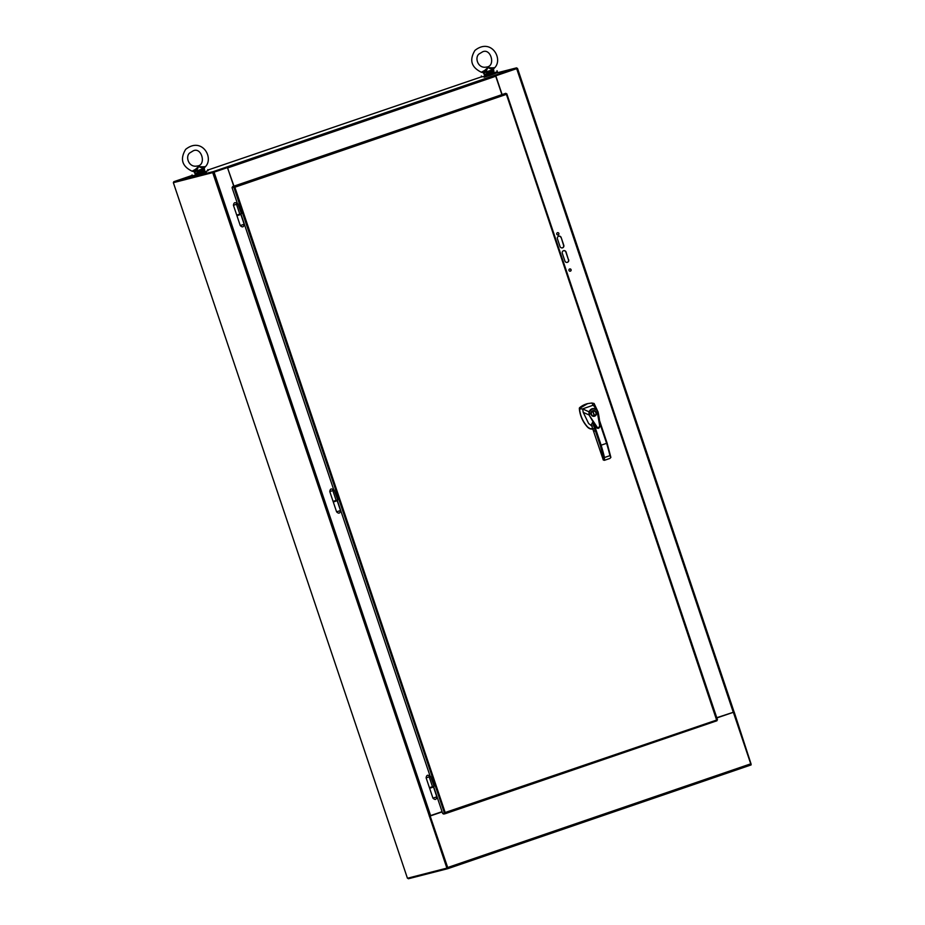 <?xml version="1.0" encoding="UTF-8"?>
<svg xmlns="http://www.w3.org/2000/svg" width="925" height="925" viewBox="0 0 925 925"><rect width="100%" height="100%" fill="white"/><g stroke="black" fill="none" stroke-linecap="round" stroke-linejoin="round"><path stroke-width="1.39" d="M192.238 175.392L173.819 181.693L213.282 171.611L227.041 166.905L227.296 167.633L213.536 172.339L173.877 182.479M408.168 878.068L408.399 878.75L447.769 868.679L751.1 764.929L733.282 712.053M750.996 763.749L447.688 867.511L447.781 868.679L751.1 764.929M447.688 867.511L430.148 815.989L447.527 867.951M446.914 868.17L212.727 172.605L173.357 182.676L407.439 878.253L447.619 867.928L430.148 815.989L442.138 811.884M716.84 717.916L734.173 711.996L751.112 764.119M716.852 717.939L733.652 712.192M430.333 815.942L442.15 811.896M516.832 68.531L495.8 75.804L495.361 75.122L516.601 67.849L516.844 68.589L495.546 75.873M227.041 166.905L227.284 167.622M516.601 67.849L495.615 73.214M481.636 76.787L207.859 170.05M173.819 181.693L173.357 182.676M213.282 171.611L213.536 172.339M227.492 167.633L233.794 186.202M516.763 68.612L495.615 75.85L501.882 94.5L495.361 75.122M495.048 75.214L227.168 166.847L233.979 186.145M716.771 717.707L734.173 711.996M502.067 94.431L495.8 75.804M561.174 237.517L563.776 245.252A2.035 1.977 -104.3 0 1 562.412 247.865A2.035 1.977 -104.3 0 1 560.03 246.524L557.428 238.8A2.035 1.977 -104.3 0 1 558.793 236.176A2.035 1.977 -104.3 0 1 561.174 237.517L563.579 245.298A2.035 1.977 -104.3 0 1 562.319 247.888M571.083 269.695A1.145 1.11 -104.3 0 1 570.32 271.175A1.145 1.11 -104.3 0 1 568.956 270.331A1.145 1.11 -104.3 0 1 569.754 268.944A1.145 1.11 -104.3 0 1 571.083 269.695M568.655 259.752A2.035 1.977 -104.3 0 1 567.291 262.365A2.035 1.977 -104.3 0 1 564.909 261.035L562.308 253.3A2.035 1.977 -104.3 0 1 563.672 250.675A2.035 1.977 -104.3 0 1 566.054 252.016L568.459 259.798A2.035 1.977 -104.3 0 1 567.198 262.388M558.885 233.447A1.145 1.11 -104.3 0 1 558.122 234.915A1.145 1.11 -104.3 0 1 556.757 234.083A1.145 1.11 -104.3 0 1 557.555 232.695A1.145 1.11 -104.3 0 1 558.885 233.447M558.7 236.21A2.035 1.977 -104.3 0 1 560.978 237.563M569.661 268.978A1.145 1.11 -104.3 0 1 570.228 271.187M563.579 250.71A2.035 1.977 -104.3 0 1 565.857 252.062L568.459 259.798M557.463 232.718A1.145 1.11 -104.3 0 1 558.029 234.938M429.258 816.023L430.611 815.584L214.08 172.166L227.481 167.587L213.895 172.223M212.727 172.605L214.08 172.166M213.432 172.362L174.062 182.433M227.481 167.587L233.748 186.214M442.069 811.664L430.611 815.584M506.183 93.957L506.808 93.795L506.102 94.466L505.802 93.309L234.279 186.191L235.285 187.093L232.048 187.613L234.522 186.919L232.765 187.37L232.51 186.642L234.279 186.191M433.536 786.319L442.717 813.595L445.7 812.335L445.434 813.63L716.968 720.748L716.517 719.696L717.465 719.766L506.773 93.807M717.233 719.858L716.517 719.696L506.172 93.679L506.102 94.466L235.1 187.151M716.968 720.748L445.434 813.63L443.676 814.081L443.445 813.41M445.515 813.144L445.7 812.335L716.84 719.985M234.649 186.561L445.295 812.867M234.522 186.919L235.285 187.093M430.217 776.468L337.197 500.043M333.879 490.181L240.847 213.756M237.528 203.905L232.048 187.613M241.367 213.571L237.864 203.824M434.056 786.146L430.553 776.387M337.717 499.858L334.203 490.1M232.51 186.642L505.802 93.309M432.599 786.655L429.431 787.684L432.495 786.689L429.188 776.873L429.963 776.561M429.188 776.873L426.124 777.844C426.575 774.907 427.882 774.468 430.033 776.526L430.033 776.526M434.23 786.077L432.495 786.689M336.261 500.367L333.081 501.408L333.289 502.009L337.139 500.714M333.081 501.408L336.157 500.402L332.85 490.585L333.624 490.273M332.85 490.585L329.774 491.557C330.237 488.62 331.532 488.18 333.682 490.25L333.682 490.25M337.891 499.801L336.157 500.402M239.91 214.08L236.742 215.12L236.939 215.733L240.789 214.427M236.499 204.298L233.435 205.281L236.742 215.12L239.806 214.114L236.499 204.298L237.274 203.997M241.541 213.513L239.806 214.114M432.946 798.136C435.097 800.218 436.403 799.778 436.854 796.83L432.946 798.136L429.639 788.297L433.49 786.99M429.639 788.297L426.124 777.844M194.47 175.334L194.759 176.201L200.598 174.363L206.367 172.304L206.078 171.437M195.129 173.75L204.587 170.57M192.076 174.917L192.412 175.923L200.286 173.438L208.067 170.651L207.732 169.645M195.51 169.321L198.517 166.569L196.805 170.373L195.51 169.321L192.076 171.194C182.005 166.269 179.866 158.984 185.659 149.364C201.754 136.472 214.207 157.701 205.466 166.627L204.159 168.003L205.466 166.627M202.783 167.691L202.795 168.315L198.517 166.569L202.841 166.812L202.783 167.691L204.159 168.003L203.234 168.708L203.997 168.986M205.408 166.639L202.841 166.812M194.655 172.177L196.771 170.917L193.938 171.495L195.187 171.923M196.771 170.917L203.234 168.708M196.146 169.969L193.938 171.495L192.123 171.183M193.718 171.437L195.048 171.356M484.804 70.358L487.799 67.617L486.087 71.422L484.804 70.358L481.358 72.242C471.288 67.305 469.148 60.032 474.941 50.413C491.048 37.52 503.489 58.749 494.748 67.675L493.441 69.051L494.748 67.675M492.077 68.739L492.077 69.363L487.799 67.617L492.135 67.86L492.077 68.739L493.441 69.051L492.759 70.288L493.291 70.023M494.702 67.687L492.135 67.86M483.937 73.225L486.053 71.965L483.232 72.543L484.469 72.971M486.053 71.965L492.528 69.757M485.44 71.005L483.232 72.543L481.416 72.231M483 72.485L484.342 72.404M484.422 74.798L493.881 71.618M481.358 75.966L481.694 76.96L489.579 74.486L497.349 71.699L497.014 70.693M483.763 76.382L484.053 77.249L489.892 75.411L495.65 73.341L495.361 72.485M597.388 410.492L594.093 403.485L591.78 403.011L598.047 411.798L599.782 426.564C599.18 428.437 598.093 428.818 596.544 427.685L589.005 414.92L583.247 412.388L588.601 423.477L592.254 426.379M596.926 409.925L599.4 424.078C599.955 426.425 599.331 427.651 597.55 427.743L589.005 414.92L588.971 411.926C590.821 408.26 593.48 407.601 596.926 409.925L598.047 411.798C599.4 418.123 599.978 423.083 599.793 426.656L597.192 428.206L596.544 427.685M592.069 425.754L591.352 424.702L592.543 422.447L597.168 428.194M602.603 457.956L591.352 424.702L603.262 459.91L604.372 460.326L603.262 459.968L602.626 458.025M583.247 412.388L582.623 408.885L579.536 408.966C580.264 415.822 583.004 421.869 587.745 427.13L590.231 428.738L593.954 428.726M593.168 405.208L582.623 408.885L589.491 412.053L589.549 414.724M599.724 422.875L606.627 443.387A60.391 15.077 71.1 0 1 609.945 455.643L610.882 457.389L609.922 458.43L604.407 460.315L604.071 459.713L600.302 445.48L607.101 443.156L610.87 457.378M596.301 412.573A2.856 2.763 -104.3 0 1 594.393 416.238A2.856 2.763 -104.3 0 1 591.006 414.157A2.856 2.763 -104.3 0 1 592.971 410.7A2.856 2.763 -104.3 0 1 596.301 412.573M596.683 410.226C593.607 408.145 591.202 408.746 589.491 412.053M591.78 403.011L587.641 403.612L579.489 408.48A30.375 29.403 75.7 0 0 579.536 408.966M587.595 403.624A21.09 20.419 75.7 0 0 587.491 403.658A21.09 20.419 75.7 0 0 579.686 407.647A1.018 0.983 75.7 0 0 579.327 408.515A30.375 29.403 75.7 0 0 587.583 427.165A6.117 5.932 75.7 0 0 592.867 429.003M603.262 459.91L604.418 460.315L604.487 457.517A60.391 15.077 -108.9 0 0 601.157 445.249L594.208 424.587M594.243 431.351L593.677 430.449M599.562 420.667L607.124 443.156L610.882 457.389M594.266 416.273A2.856 2.763 75.7 0 0 596.058 412.642A2.856 2.763 75.7 0 0 592.856 410.735M592.844 411.163L594.648 415.718L592.844 411.163M592.474 411.29A2.451 2.37 75.7 0 0 594.023 415.915L594.278 415.845A2.451 2.37 -104.3 0 1 592.717 411.22L592.474 411.29M593.098 411.093A2.451 2.37 -104.3 0 1 594.648 415.718M594.278 415.845L592.717 411.22M227.827 167.876L495.696 76.255M733.999 711.788L517.468 68.381M733.363 712.262L734.08 712.019M733.213 712.077L516.682 68.658M429.339 816.255L430.044 816.012M236.95 215.733L240.257 225.573L244.096 224.266M233.805 187.174L444.474 813.144M237.332 203.963L237.332 203.963C235.193 201.893 233.886 202.332 233.435 205.281L233.435 205.269M192.076 171.194L193.926 171.53L194.932 173.518L204.61 170.269L204.194 168.049M203.477 169.24L196.956 171.472M481.358 72.242L483.208 72.578L484.226 74.567L493.892 71.317L493.488 69.097M492.759 70.288L486.249 72.508M600.302 445.48L592.543 422.447M599.573 420.771L607.101 443.156M604.487 457.517L609.945 455.643M604.418 460.315L609.876 458.442M333.289 502.021L336.608 511.86L340.446 510.554M433.351 786.389L436.797 796.841M517.503 68.358L734.034 711.776M240.257 225.573C242.408 227.642 243.714 227.215 244.165 224.255L240.662 213.825M717.465 719.766L506.808 93.795M336.608 511.86C338.758 513.93 340.053 513.491 340.516 510.542L337.001 500.101M333.092 501.408L329.774 491.557M189.671 152.983C185.046 156.707 188.781 167.899 197.175 166.003C206.68 165.39 201.766 146.763 193.279 150.798L189.671 152.983M194.932 173.518L204.61 170.269M478.965 54.032C474.34 57.755 478.063 68.947 486.458 67.051C495.973 66.438 491.048 47.811 482.572 51.835L478.965 54.032M484.226 74.567L493.892 71.317M595.573 408.237L597.168 410.203"/></g></svg>
